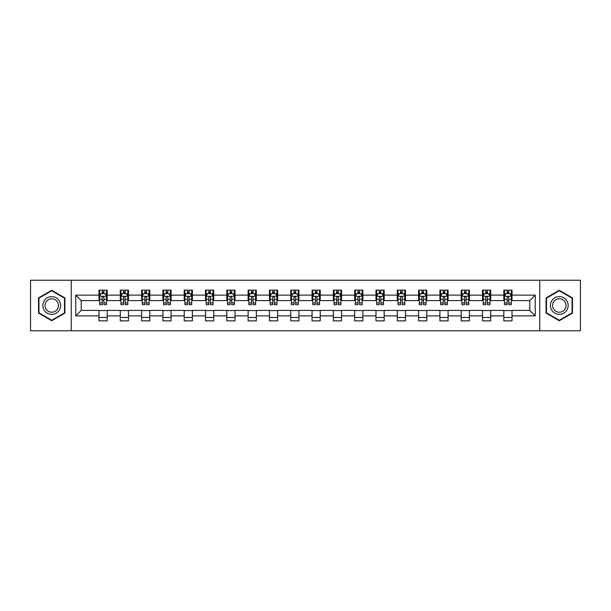 <?xml version="1.0" encoding="UTF-8"?>
<svg xmlns="http://www.w3.org/2000/svg" width="611" height="611" viewBox="0 0 611 611"><rect width="100%" height="100%" fill="white"/><g stroke="black" fill="none" stroke-linecap="round" stroke-linejoin="round"><path stroke-width="0.92" d="M539.75 330.765L580.45 330.765L580.45 280.235L539.75 280.235L539.75 330.765L71.25 330.765L71.25 280.235L30.55 280.235L30.55 330.765L71.25 330.765M539.75 280.235L71.25 280.235M512.018 295.121L512.018 290.133L503.823 290.133L503.823 295.121L490.709 295.121L490.709 290.133L482.514 290.133L482.514 295.121L469.408 295.121L469.408 290.133L461.206 290.133L461.206 295.121L448.1 295.121L448.1 290.133L439.905 290.133L439.905 295.121L426.791 295.121L426.791 290.133L418.596 290.133L418.596 295.121L405.483 295.121L405.483 290.133L397.287 290.133L397.287 295.121L384.174 295.121L384.174 290.133L375.979 290.133L375.979 295.121L362.865 295.121L362.865 290.133L354.67 290.133L354.67 295.121L341.557 295.121L341.557 290.133L333.362 290.133L333.362 295.121L320.248 295.121L320.248 290.133L312.053 290.133L312.053 295.121L298.947 295.121L298.947 290.133L290.752 290.133L290.752 295.121L277.638 295.121L277.638 290.133L269.443 290.133L269.443 295.121L256.33 295.121L256.33 290.133L248.135 290.133L248.135 295.121L235.021 295.121L235.021 290.133L226.826 290.133L226.826 295.121L213.713 295.121L213.713 290.133L205.517 290.133L205.517 295.121L192.404 295.121L192.404 290.133L184.209 290.133L184.209 295.121L171.095 295.121L171.095 290.133L162.9 290.133L162.9 295.121L149.794 295.121L149.794 290.133L141.592 290.133L141.592 295.121L128.486 295.121L128.486 290.133L120.291 290.133L120.291 295.121L107.177 295.121L107.177 290.133L98.982 290.133L98.982 295.121L75.764 295.121L75.764 315.879L81.225 310.419L98.982 310.419L98.982 320.867L107.177 320.867L107.177 310.419L120.291 310.419L120.291 320.867L128.486 320.867L128.486 310.419L141.592 310.419L141.592 320.867L149.794 320.867L149.794 310.419L162.9 310.419L162.9 320.867L171.095 320.867L171.095 310.419L184.209 310.419L184.209 320.867L192.404 320.867L192.404 310.419L205.517 310.419L205.517 320.867L213.713 320.867L213.713 310.419L226.826 310.419L226.826 320.867L235.021 320.867L235.021 310.419L248.135 310.419L248.135 320.867L256.33 320.867L256.33 310.419L269.443 310.419L269.443 320.867L277.638 320.867L277.638 310.419L290.752 310.419L290.752 320.867L298.947 320.867L298.947 310.419L312.053 310.419L312.053 320.867L320.248 320.867L320.248 310.419L333.362 310.419L333.362 320.867L341.557 320.867L341.557 310.419L354.67 310.419L354.67 320.867L362.865 320.867L362.865 310.419L375.979 310.419L375.979 320.867L384.174 320.867L384.174 310.419L397.287 310.419L397.287 320.867L405.483 320.867L405.483 310.419L418.596 310.419L418.596 320.867L426.791 320.867L426.791 310.419L439.905 310.419L439.905 320.867L448.1 320.867L448.1 310.419L461.206 310.419L461.206 320.867L469.408 320.867L469.408 310.419L482.514 310.419L482.514 320.867L490.709 320.867L490.709 310.419L503.823 310.419L503.823 320.867L512.018 320.867L512.018 310.419L529.775 310.419L529.775 300.581L512.018 300.581L512.018 295.121L535.236 295.121L535.236 315.879L512.018 315.879M503.823 315.879L490.709 315.879M482.514 315.879L469.408 315.879M461.206 315.879L448.1 315.879M439.905 315.879L426.791 315.879M418.596 315.879L405.483 315.879M397.287 315.879L384.174 315.879M375.979 315.879L362.865 315.879M354.67 315.879L341.557 315.879M333.362 315.879L320.248 315.879M312.053 315.879L298.947 315.879M290.752 315.879L277.638 315.879M269.443 315.879L256.33 315.879M248.135 315.879L235.021 315.879M226.826 315.879L213.713 315.879M205.517 315.879L192.404 315.879M184.209 315.879L171.095 315.879M162.9 315.879L149.794 315.879M141.592 315.879L128.486 315.879M120.291 315.879L107.177 315.879M98.982 315.879L75.764 315.879M503.823 295.121L503.823 300.581L490.709 300.581L490.709 295.121M482.514 295.121L482.514 300.581L469.408 300.581L469.408 295.121M461.206 295.121L461.206 300.581L448.1 300.581L448.1 295.121M439.905 295.121L439.905 300.581L426.791 300.581L426.791 295.121M418.596 295.121L418.596 300.581L405.483 300.581L405.483 295.121M397.287 295.121L397.287 300.581L384.174 300.581L384.174 295.121M375.979 295.121L375.979 300.581L362.865 300.581L362.865 295.121M354.67 295.121L354.67 300.581L341.557 300.581L341.557 295.121M333.362 295.121L333.362 300.581L320.248 300.581L320.248 295.121M312.053 295.121L312.053 300.581L298.947 300.581L298.947 295.121M290.752 295.121L290.752 300.581L277.638 300.581L277.638 295.121M269.443 295.121L269.443 300.581L256.33 300.581L256.33 295.121M248.135 295.121L248.135 300.581L235.021 300.581L235.021 295.121M226.826 295.121L226.826 300.581L213.713 300.581L213.713 295.121M205.517 295.121L205.517 300.581L192.404 300.581L192.404 295.121M184.209 295.121L184.209 300.581L171.095 300.581L171.095 295.121M162.9 295.121L162.9 300.581L149.794 300.581L149.794 295.121M141.592 295.121L141.592 300.581L128.486 300.581L128.486 295.121M120.291 295.121L120.291 300.581L107.177 300.581L107.177 295.121M98.982 295.121L98.982 300.581L81.225 300.581L75.764 295.121M81.225 300.581L81.225 310.419M535.236 315.879L529.775 310.419M529.775 300.581L535.236 295.121M98.982 293.547L99.662 293.547M102.258 293.547L103.901 293.547M106.49 293.547L107.177 293.547M98.982 300.444L99.662 300.444M102.258 300.444L103.901 300.444M106.49 300.444L107.177 300.444M98.982 310.556L107.177 310.556M98.982 317.453L107.177 317.453M120.291 310.556L128.486 310.556M120.291 317.453L128.486 317.453M120.291 293.547L120.97 293.547M123.567 293.547L125.202 293.547M127.798 293.547L128.486 293.547M120.291 300.444L120.97 300.444M123.567 300.444L125.202 300.444M127.798 300.444L128.486 300.444M141.592 310.556L149.794 310.556M141.592 317.453L149.794 317.453M141.592 293.547L142.279 293.547M144.876 293.547L146.51 293.547M149.107 293.547L149.794 293.547M141.592 300.444L142.279 300.444M144.876 300.444L146.51 300.444M149.107 300.444L149.794 300.444M162.9 310.556L171.095 310.556M162.9 317.453L171.095 317.453M162.9 293.547L163.588 293.547M166.184 293.547L167.819 293.547M170.416 293.547L171.095 293.547M162.9 300.444L163.588 300.444M166.184 300.444L167.819 300.444M170.416 300.444L171.095 300.444M184.209 310.556L192.404 310.556M184.209 317.453L192.404 317.453M184.209 293.547L184.896 293.547M187.485 293.547L189.127 293.547M191.724 293.547L192.404 293.547M184.209 300.444L184.896 300.444M187.485 300.444L189.127 300.444M191.724 300.444L192.404 300.444M205.517 310.556L213.713 310.556M205.517 317.453L213.713 317.453M205.517 293.547L206.205 293.547M208.794 293.547L210.436 293.547M213.033 293.547L213.713 293.547M205.517 300.444L206.205 300.444M208.794 300.444L210.436 300.444M213.033 300.444L213.713 300.444M226.826 310.556L235.021 310.556M226.826 317.453L235.021 317.453M226.826 293.547L227.506 293.547M230.103 293.547L231.745 293.547M234.341 293.547L235.021 293.547M226.826 300.444L227.506 300.444M230.103 300.444L231.745 300.444M234.341 300.444L235.021 300.444M248.135 310.556L256.33 310.556M248.135 317.453L256.33 317.453M248.135 293.547L248.814 293.547M251.411 293.547L253.053 293.547M255.642 293.547L256.33 293.547M248.135 300.444L248.814 300.444M251.411 300.444L253.053 300.444M255.642 300.444L256.33 300.444M269.443 310.556L277.638 310.556M269.443 317.453L277.638 317.453M269.443 293.547L270.123 293.547M272.72 293.547L274.362 293.547M276.951 293.547L277.638 293.547M269.443 300.444L270.123 300.444M272.72 300.444L274.362 300.444M276.951 300.444L277.638 300.444M290.752 310.556L298.947 310.556M290.752 317.453L298.947 317.453M290.752 293.547L291.432 293.547M294.028 293.547L295.663 293.547M298.26 293.547L298.947 293.547M290.752 300.444L291.432 300.444M294.028 300.444L295.663 300.444M298.26 300.444L298.947 300.444M312.053 310.556L320.248 310.556M312.053 317.453L320.248 317.453M312.053 293.547L312.74 293.547M315.337 293.547L316.972 293.547M319.568 293.547L320.248 293.547M312.053 300.444L312.74 300.444M315.337 300.444L316.972 300.444M319.568 300.444L320.248 300.444M333.362 310.556L341.557 310.556M333.362 317.453L341.557 317.453M333.362 293.547L334.049 293.547M336.638 293.547L338.28 293.547M340.877 293.547L341.557 293.547M333.362 300.444L334.049 300.444M336.638 300.444L338.28 300.444M340.877 300.444L341.557 300.444M354.67 310.556L362.865 310.556M354.67 317.453L362.865 317.453M354.67 293.547L355.358 293.547M357.947 293.547L359.589 293.547M362.186 293.547L362.865 293.547M354.67 300.444L355.358 300.444M357.947 300.444L359.589 300.444M362.186 300.444L362.865 300.444M375.979 310.556L384.174 310.556M375.979 317.453L384.174 317.453M375.979 293.547L376.659 293.547M379.255 293.547L380.897 293.547M383.494 293.547L384.174 293.547M375.979 300.444L376.659 300.444M379.255 300.444L380.897 300.444M383.494 300.444L384.174 300.444M397.287 310.556L405.483 310.556M397.287 317.453L405.483 317.453M397.287 293.547L397.967 293.547M400.564 293.547L402.206 293.547M404.795 293.547L405.483 293.547M397.287 300.444L397.967 300.444M400.564 300.444L402.206 300.444M404.795 300.444L405.483 300.444M418.596 310.556L426.791 310.556M418.596 317.453L426.791 317.453M418.596 293.547L419.276 293.547M421.873 293.547L423.515 293.547M426.104 293.547L426.791 293.547M418.596 300.444L419.276 300.444M421.873 300.444L423.515 300.444M426.104 300.444L426.791 300.444M439.905 310.556L448.1 310.556M439.905 317.453L448.1 317.453M439.905 293.547L440.584 293.547M443.181 293.547L444.816 293.547M447.412 293.547L448.1 293.547M439.905 300.444L440.584 300.444M443.181 300.444L444.816 300.444M447.412 300.444L448.1 300.444M461.206 310.556L469.408 310.556M461.206 317.453L469.408 317.453M461.206 293.547L461.893 293.547M464.49 293.547L466.124 293.547M468.721 293.547L469.408 293.547M461.206 300.444L461.893 300.444M464.49 300.444L466.124 300.444M468.721 300.444L469.408 300.444M482.514 310.556L490.709 310.556M482.514 317.453L490.709 317.453M482.514 293.547L483.202 293.547M485.798 293.547L487.433 293.547M490.03 293.547L490.709 293.547M482.514 300.444L483.202 300.444M485.798 300.444L487.433 300.444M490.03 300.444L490.709 300.444M503.823 310.556L512.018 310.556M503.823 317.453L512.018 317.453M503.823 293.547L504.51 293.547M507.099 293.547L508.742 293.547M511.338 293.547L512.018 293.547M503.823 300.444L504.51 300.444M507.099 300.444L508.742 300.444M511.338 300.444L512.018 300.444M51.721 320.722L64.903 313.107L64.903 297.893L51.721 290.278L38.539 297.893L38.539 313.107L51.721 320.722M572.461 297.893L559.279 290.278L546.097 297.893L546.097 313.107L559.279 320.722L572.461 313.107L572.461 297.893M103.901 291.913L102.258 291.913M106.49 302.964L103.901 302.964L103.901 304.683L106.49 304.683L106.49 296.35L105.13 293.616L101.029 293.616L99.662 296.35L99.662 304.683L102.258 304.683L102.258 302.964L99.662 302.964M99.662 296.35L99.662 290.133M106.49 296.35L106.49 290.133M102.258 293.616L102.258 290.133M103.901 290.133L103.901 293.616M103.901 302.964L103.901 297.374C103.351 296.32 102.808 296.32 102.258 297.374L102.258 302.964M59.412 309.937A8.875 8.875 0 0 0 56.159 297.809A8.875 8.875 0 0 0 44.03 301.063A8.875 8.875 0 0 0 47.284 313.191A8.875 8.875 0 0 0 59.412 309.937M57.541 308.861A6.721 6.721 0 0 0 55.082 299.68A6.721 6.721 0 0 0 45.901 302.14A6.721 6.721 0 0 0 48.361 311.32A6.721 6.721 0 0 0 57.541 308.861M38.951 312.87L38.951 298.13L51.721 290.752L64.491 298.13L64.491 312.87L51.721 320.248L38.951 312.87M559.279 296.625A8.875 8.875 0 0 0 550.404 305.5A8.875 8.875 0 0 0 559.279 314.375A8.875 8.875 0 0 0 568.154 305.5A8.875 8.875 0 0 0 559.279 296.625M559.279 298.779A6.721 6.721 0 0 0 552.558 305.5A6.721 6.721 0 0 0 559.279 312.221A6.721 6.721 0 0 0 566 305.5A6.721 6.721 0 0 0 559.279 298.779M572.049 312.87L559.279 320.248L546.509 312.87L546.509 298.13L559.279 290.752L572.049 298.13L572.049 312.87M125.202 291.913L123.567 291.913M127.798 302.964L125.202 302.964L125.202 304.683L127.798 304.683L127.798 296.35L126.431 293.616L122.337 293.616L120.97 296.35L120.97 304.683L123.567 304.683L123.567 302.964L120.97 302.964M120.97 296.35L120.97 290.133M127.798 296.35L127.798 290.133M123.567 293.616L123.567 290.133M125.202 290.133L125.202 293.616M125.202 302.964L125.202 297.374C124.659 296.32 124.109 296.32 123.567 297.374L123.567 302.964M146.51 291.913L144.876 291.913M149.107 302.964L146.51 302.964L146.51 304.683L149.107 304.683L149.107 296.35L147.74 293.616L143.646 293.616L142.279 296.35L142.279 304.683L144.876 304.683L144.876 302.964L142.279 302.964M142.279 296.35L142.279 290.133M149.107 296.35L149.107 290.133M144.876 293.616L144.876 290.133M146.51 290.133L146.51 293.616M146.51 302.964L146.51 297.374C145.968 296.32 145.418 296.32 144.876 297.374L144.876 302.964M167.819 291.913L166.184 291.913M170.416 302.964L167.819 302.964L167.819 304.683L170.416 304.683L170.416 296.35L169.048 293.616L164.955 293.616L163.588 296.35L163.588 304.683L166.184 304.683L166.184 302.964L163.588 302.964M163.588 296.35L163.588 290.133M170.416 296.35L170.416 290.133M166.184 293.616L166.184 290.133M167.819 290.133L167.819 293.616M167.819 302.964L167.819 297.374C167.277 296.32 166.727 296.32 166.184 297.374L166.184 302.964M189.127 291.913L187.485 291.913M191.724 302.964L189.127 302.964L189.127 304.683L191.724 304.683L191.724 296.35L190.357 293.616L186.256 293.616L184.896 296.35L184.896 304.683L187.485 304.683L187.485 302.964L184.896 302.964M184.896 296.35L184.896 290.133M191.724 296.35L191.724 290.133M187.485 293.616L187.485 290.133M189.127 290.133L189.127 293.616M189.127 302.964L189.127 297.374C188.585 296.32 188.035 296.32 187.485 297.374L187.485 302.964M210.436 291.913L208.794 291.913M213.033 302.964L210.436 302.964L210.436 304.683L213.033 304.683L213.033 296.35L211.666 293.616L207.564 293.616L206.205 296.35L206.205 304.683L208.794 304.683L208.794 302.964L206.205 302.964M206.205 296.35L206.205 290.133M213.033 296.35L213.033 290.133M208.794 293.616L208.794 290.133M210.436 290.133L210.436 293.616M210.436 302.964L210.436 297.374C209.886 296.32 209.344 296.32 208.794 297.374L208.794 302.964M231.745 291.913L230.103 291.913M234.341 302.964L231.745 302.964L231.745 304.683L234.341 304.683L234.341 296.35L232.974 293.616L228.873 293.616L227.506 296.35L227.506 304.683L230.103 304.683L230.103 302.964L227.506 302.964M227.506 296.35L227.506 290.133M234.341 296.35L234.341 290.133M230.103 293.616L230.103 290.133M231.745 290.133L231.745 293.616M231.745 302.964L231.745 297.374C231.195 296.32 230.653 296.32 230.103 297.374L230.103 302.964M253.053 291.913L251.411 291.913M255.642 302.964L253.053 302.964L253.053 304.683L255.642 304.683L255.642 296.35L254.283 293.616L250.182 293.616L248.814 296.35L248.814 304.683L251.411 304.683L251.411 302.964L248.814 302.964M248.814 296.35L248.814 290.133M255.642 296.35L255.642 290.133M251.411 293.616L251.411 290.133M253.053 290.133L253.053 293.616M253.053 302.964L253.053 297.374C252.503 296.32 251.961 296.32 251.411 297.374L251.411 302.964M274.362 291.913L272.72 291.913M276.951 302.964L274.362 302.964L274.362 304.683L276.951 304.683L276.951 296.35L275.584 293.616L271.49 293.616L270.123 296.35L270.123 304.683L272.72 304.683L272.72 302.964L270.123 302.964M270.123 296.35L270.123 290.133M276.951 296.35L276.951 290.133M272.72 293.616L272.72 290.133M274.362 290.133L274.362 293.616M274.362 302.964L274.362 297.374C273.812 296.32 273.27 296.32 272.72 297.374L272.72 302.964M295.663 291.913L294.028 291.913M298.26 302.964L295.663 302.964L295.663 304.683L298.26 304.683L298.26 296.35L296.893 293.616L292.799 293.616L291.432 296.35L291.432 304.683L294.028 304.683L294.028 302.964L291.432 302.964M291.432 296.35L291.432 290.133M298.26 296.35L298.26 290.133M294.028 293.616L294.028 290.133M295.663 290.133L295.663 293.616M295.663 302.964L295.663 297.374C295.121 296.32 294.571 296.32 294.028 297.374L294.028 302.964M316.972 291.913L315.337 291.913M319.568 302.964L316.972 302.964L316.972 304.683L319.568 304.683L319.568 296.35L318.201 293.616L314.107 293.616L312.74 296.35L312.74 304.683L315.337 304.683L315.337 302.964L312.74 302.964M312.74 296.35L312.74 290.133M319.568 296.35L319.568 290.133M315.337 293.616L315.337 290.133M316.972 290.133L316.972 293.616M316.972 302.964L316.972 297.374C316.429 296.32 315.879 296.32 315.337 297.374L315.337 302.964M338.28 291.913L336.638 291.913M340.877 302.964L338.28 302.964L338.28 304.683L340.877 304.683L340.877 296.35L339.51 293.616L335.416 293.616L334.049 296.35L334.049 304.683L336.638 304.683L336.638 302.964L334.049 302.964M334.049 296.35L334.049 290.133M340.877 296.35L340.877 290.133M336.638 293.616L336.638 290.133M338.28 290.133L338.28 293.616M338.28 302.964L338.28 297.374C337.738 296.32 337.188 296.32 336.638 297.374L336.638 302.964M359.589 291.913L357.947 291.913M362.186 302.964L359.589 302.964L359.589 304.683L362.186 304.683L362.186 296.35L360.818 293.616L356.717 293.616L355.358 296.35L355.358 304.683L357.947 304.683L357.947 302.964L355.358 302.964M355.358 296.35L355.358 290.133M362.186 296.35L362.186 290.133M357.947 293.616L357.947 290.133M359.589 290.133L359.589 293.616M359.589 302.964L359.589 297.374C359.047 296.32 358.497 296.32 357.947 297.374L357.947 302.964M380.897 291.913L379.255 291.913M383.494 302.964L380.897 302.964L380.897 304.683L383.494 304.683L383.494 296.35L382.127 293.616L378.026 293.616L376.659 296.35L376.659 304.683L379.255 304.683L379.255 302.964L376.659 302.964M376.659 296.35L376.659 290.133M383.494 296.35L383.494 290.133M379.255 293.616L379.255 290.133M380.897 290.133L380.897 293.616M380.897 302.964L380.897 297.374C380.348 296.32 379.805 296.32 379.255 297.374L379.255 302.964M402.206 291.913L400.564 291.913M404.795 302.964L402.206 302.964L402.206 304.683L404.795 304.683L404.795 296.35L403.436 293.616L399.334 293.616L397.967 296.35L397.967 304.683L400.564 304.683L400.564 302.964L397.967 302.964M397.967 296.35L397.967 290.133M404.795 296.35L404.795 290.133M400.564 293.616L400.564 290.133M402.206 290.133L402.206 293.616M402.206 302.964L402.206 297.374C401.656 296.32 401.114 296.32 400.564 297.374L400.564 302.964M423.515 291.913L421.873 291.913M426.104 302.964L423.515 302.964L423.515 304.683L426.104 304.683L426.104 296.35L424.744 293.616L420.643 293.616L419.276 296.35L419.276 304.683L421.873 304.683L421.873 302.964L419.276 302.964M419.276 296.35L419.276 290.133M426.104 296.35L426.104 290.133M421.873 293.616L421.873 290.133M423.515 290.133L423.515 293.616M423.515 302.964L423.515 297.374C422.965 296.32 422.422 296.32 421.873 297.374L421.873 302.964M444.816 291.913L443.181 291.913M447.412 302.964L444.816 302.964L444.816 304.683L447.412 304.683L447.412 296.35L446.045 293.616L441.952 293.616L440.584 296.35L440.584 304.683L443.181 304.683L443.181 302.964L440.584 302.964M440.584 296.35L440.584 290.133M447.412 296.35L447.412 290.133M443.181 293.616L443.181 290.133M444.816 290.133L444.816 293.616M444.816 302.964L444.816 297.374C444.273 296.32 443.723 296.32 443.181 297.374L443.181 302.964M466.124 291.913L464.49 291.913M468.721 302.964L466.124 302.964L466.124 304.683L468.721 304.683L468.721 296.35L467.354 293.616L463.26 293.616L461.893 296.35L461.893 304.683L464.49 304.683L464.49 302.964L461.893 302.964M461.893 296.35L461.893 290.133M468.721 296.35L468.721 290.133M464.49 293.616L464.49 290.133M466.124 290.133L466.124 293.616M466.124 302.964L466.124 297.374C465.582 296.32 465.032 296.32 464.49 297.374L464.49 302.964M487.433 291.913L485.798 291.913M490.03 302.964L487.433 302.964L487.433 304.683L490.03 304.683L490.03 296.35L488.663 293.616L484.569 293.616L483.202 296.35L483.202 304.683L485.798 304.683L485.798 302.964L483.202 302.964M483.202 296.35L483.202 290.133M490.03 296.35L490.03 290.133M485.798 293.616L485.798 290.133M487.433 290.133L487.433 293.616M487.433 302.964L487.433 297.374C486.891 296.32 486.341 296.32 485.798 297.374L485.798 302.964M508.742 291.913L507.099 291.913M511.338 302.964L508.742 302.964L508.742 304.683L511.338 304.683L511.338 296.35L509.971 293.616L505.87 293.616L504.51 296.35L504.51 304.683L507.099 304.683L507.099 302.964L504.51 302.964M504.51 296.35L504.51 290.133M511.338 296.35L511.338 290.133M507.099 293.616L507.099 290.133M508.742 290.133L508.742 293.616M508.742 302.964L508.742 297.374C508.199 296.32 507.649 296.32 507.099 297.374L507.099 302.964M106.459 296.282L99.7 296.282M99.662 293.784L100.945 293.784M105.207 293.784L106.49 293.784M102.258 299.306L99.662 299.306M106.49 299.306L103.901 299.306M103.901 292.776L102.258 292.776M127.768 296.282L121.009 296.282M120.97 293.784L122.253 293.784M126.515 293.784L127.798 293.784M123.567 299.306L120.97 299.306M127.798 299.306L125.202 299.306M125.202 292.776L123.567 292.776M149.076 296.282L142.31 296.282M142.279 293.784L143.562 293.784M147.824 293.784L149.107 293.784M144.876 299.306L142.279 299.306M149.107 299.306L146.51 299.306M146.51 292.776L144.876 292.776M170.377 296.282L163.618 296.282M163.588 293.784L164.871 293.784M169.132 293.784L170.416 293.784M166.184 299.306L163.588 299.306M170.416 299.306L167.819 299.306M167.819 292.776L166.184 292.776M191.686 296.282L184.927 296.282M184.896 293.784L186.179 293.784M190.441 293.784L191.724 293.784M187.485 299.306L184.896 299.306M191.724 299.306L189.127 299.306M189.127 292.776L187.485 292.776M212.995 296.282L206.235 296.282M206.205 293.784L207.488 293.784M211.75 293.784L213.033 293.784M208.794 299.306L206.205 299.306M213.033 299.306L210.436 299.306M210.436 292.776L208.794 292.776M234.303 296.282L227.544 296.282M227.506 293.784L228.789 293.784M233.051 293.784L234.341 293.784M230.103 299.306L227.506 299.306M234.341 299.306L231.745 299.306M231.745 292.776L230.103 292.776M255.612 296.282L248.853 296.282M248.814 293.784L250.098 293.784M254.359 293.784L255.642 293.784M251.411 299.306L248.814 299.306M255.642 299.306L253.053 299.306M253.053 292.776L251.411 292.776M276.92 296.282L270.161 296.282M270.123 293.784L271.406 293.784M275.668 293.784L276.951 293.784M272.72 299.306L270.123 299.306M276.951 299.306L274.362 299.306M274.362 292.776L272.72 292.776M298.229 296.282L291.462 296.282M291.432 293.784L292.715 293.784M296.977 293.784L298.26 293.784M294.028 299.306L291.432 299.306M298.26 299.306L295.663 299.306M295.663 292.776L294.028 292.776M319.538 296.282L312.771 296.282M312.74 293.784L314.023 293.784M318.285 293.784L319.568 293.784M315.337 299.306L312.74 299.306M319.568 299.306L316.972 299.306M316.972 292.776L315.337 292.776M340.839 296.282L334.08 296.282M334.049 293.784L335.332 293.784M339.594 293.784L340.877 293.784M336.638 299.306L334.049 299.306M340.877 299.306L338.28 299.306M338.28 292.776L336.638 292.776M362.147 296.282L355.388 296.282M355.358 293.784L356.641 293.784M360.902 293.784L362.186 293.784M357.947 299.306L355.358 299.306M362.186 299.306L359.589 299.306M359.589 292.776L357.947 292.776M383.456 296.282L376.697 296.282M376.659 293.784L377.949 293.784M382.211 293.784L383.494 293.784M379.255 299.306L376.659 299.306M383.494 299.306L380.897 299.306M380.897 292.776L379.255 292.776M404.765 296.282L398.005 296.282M397.967 293.784L399.25 293.784M403.512 293.784L404.795 293.784M400.564 299.306L397.967 299.306M404.795 299.306L402.206 299.306M402.206 292.776L400.564 292.776M426.073 296.282L419.314 296.282M419.276 293.784L420.559 293.784M424.821 293.784L426.104 293.784M421.873 299.306L419.276 299.306M426.104 299.306L423.515 299.306M423.515 292.776L421.873 292.776M447.382 296.282L440.623 296.282M440.584 293.784L441.868 293.784M446.129 293.784L447.412 293.784M443.181 299.306L440.584 299.306M447.412 299.306L444.816 299.306M444.816 292.776L443.181 292.776M468.69 296.282L461.924 296.282M461.893 293.784L463.176 293.784M467.438 293.784L468.721 293.784M464.49 299.306L461.893 299.306M468.721 299.306L466.124 299.306M466.124 292.776L464.49 292.776M489.991 296.282L483.232 296.282M483.202 293.784L484.485 293.784M488.747 293.784L490.03 293.784M485.798 299.306L483.202 299.306M490.03 299.306L487.433 299.306M487.433 292.776L485.798 292.776M511.3 296.282L504.541 296.282M504.51 293.784L505.793 293.784M510.055 293.784L511.338 293.784M507.099 299.306L504.51 299.306M511.338 299.306L508.742 299.306M508.742 292.776L507.099 292.776"/></g></svg>
